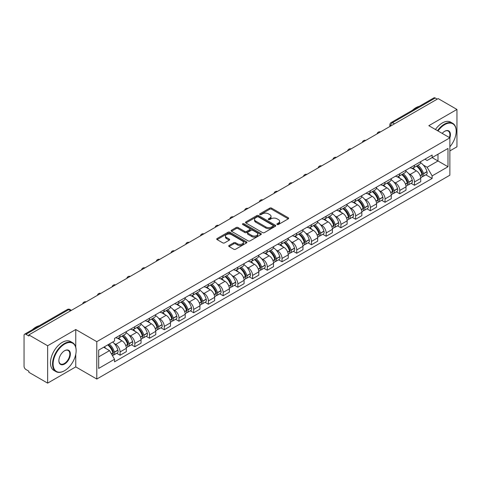 <?xml version="1.0" encoding="UTF-8"?>
<svg xmlns="http://www.w3.org/2000/svg" width="481" height="481" viewBox="0 0 481 481"><rect width="100%" height="100%" fill="white"/><g stroke="black" fill="none" stroke-linecap="round" stroke-linejoin="round"><path stroke-width="0.72" d="M277.134 224.513A0.914 0.529 0 0 0 278.433 224.513L288.275 218.831A1.311 0.758 0 0 0 288.654 218.296A1.311 0.758 0 0 0 288.275 217.761L271.603 208.135A1.311 0.758 0 0 0 269.751 208.135L259.908 213.817A0.914 0.529 0 0 0 259.644 214.189A0.914 0.529 0 0 0 259.908 214.568A0.914 0.529 0 0 0 261.207 214.568L262.482 213.829A4.191 2.417 0 0 1 268.41 213.829L269.799 214.634A4.191 2.417 0 0 1 271.025 216.342A4.191 2.417 0 0 1 269.799 218.055L268.524 218.789A0.914 0.529 0 0 0 268.254 219.162A0.914 0.529 0 0 0 268.524 219.54A0.914 0.529 0 0 0 269.817 219.54L271.092 218.801A4.191 2.417 0 0 1 277.02 218.801L278.409 219.607A4.191 2.417 0 0 1 279.635 221.314A4.191 2.417 0 0 1 278.409 223.028L277.134 223.761A0.914 0.529 0 0 0 276.87 224.14A0.914 0.529 0 0 0 277.134 224.513L277.134 223.761M229.094 245.46A1.311 0.758 0 0 0 228.709 245.995A1.311 0.758 0 0 0 229.094 246.531L233.766 249.23A1.311 0.758 0 0 0 235.624 249.23L246.549 242.917A1.311 0.758 0 0 0 246.933 242.382A1.311 0.758 0 0 0 246.549 241.847L229.882 232.227A1.311 0.758 0 0 0 228.024 232.227L217.099 238.534A1.311 0.758 0 0 0 216.715 239.069A1.311 0.758 0 0 0 217.099 239.604L222.745 242.863A1.311 0.758 0 0 0 224.603 242.863L229.275 240.163A1.311 0.758 0 0 0 229.659 239.628A1.311 0.758 0 0 0 229.275 239.093L226.473 237.476A3.505 2.02 0 0 1 225.451 236.051A3.505 2.02 0 0 1 227.609 234.181A3.505 2.02 0 0 1 231.433 234.62L242.406 240.951A3.505 2.02 0 0 1 243.434 242.382A3.505 2.02 0 0 1 241.27 244.252A3.505 2.02 0 0 1 237.452 243.813L235.624 242.761A1.311 0.758 0 0 0 233.766 242.761L229.094 245.46L229.094 246.531L233.766 243.849L233.766 242.761M96.795 341.672L75.757 329.521L47.637 345.755L28.86 334.914L438.173 98.605L456.95 109.446L428.83 125.679L449.873 137.825L96.795 341.672L96.795 379.04L449.873 175.198L449.873 137.825M262.572 232.6A1.311 0.758 0 0 0 264.424 232.6L275.354 226.286A1.311 0.758 0 0 0 275.739 225.757A1.311 0.758 0 0 0 275.354 225.222L258.682 215.596A1.311 0.758 0 0 0 256.83 215.596L245.899 221.903A1.311 0.758 0 0 0 245.52 222.438A1.311 0.758 0 0 0 245.899 222.974L262.572 232.6M243.073 224.711A0.914 0.529 0 0 1 244.005 224.837L260.936 234.614L250.024 240.915A1.311 0.758 0 0 1 248.172 240.915L231.499 231.289L236.177 228.607L236.177 227.519L231.499 230.219A1.311 0.758 0 0 0 231.114 230.754A1.311 0.758 0 0 0 231.499 231.289L231.499 230.219M236.177 228.607A1.311 0.758 0 0 1 238.029 228.607L238.029 227.519A1.311 0.758 0 0 0 236.177 227.519M238.029 227.519L244.793 231.421A1.311 0.758 0 0 0 246.645 231.421L249.747 229.629A1.311 0.758 0 0 0 250.126 229.094A1.311 0.758 0 0 0 249.747 228.559L242.707 224.501A0.914 0.529 0 0 1 242.436 224.122A0.914 0.529 0 0 1 243.001 223.635A0.914 0.529 0 0 1 244.005 223.749L260.955 233.538A1.311 0.758 0 0 1 261.333 234.067A1.311 0.758 0 0 1 260.955 234.602L260.955 233.538M47.637 345.755L47.637 383.129L28.86 372.288L28.86 371.2L25.938 369.51A2.67 1.539 -120 0 1 24.05 366.239L24.05 335.407A2.67 1.539 -120 0 1 24.603 334.187L67.346 309.505A2.67 1.539 60 0 1 68.681 309.638L25.938 334.319A2.67 1.539 -120 0 0 24.603 334.187M449.873 150.902L456.95 146.813L456.95 109.446M47.637 383.129L75.757 366.895L96.795 379.04M28.86 334.914L28.86 336.009L25.938 334.319M394.486 123.827L392.508 122.679A2.67 1.539 60 0 0 391.173 122.547L433.916 97.871A2.67 1.539 60 0 1 435.251 98.004L392.508 122.679A2.67 1.539 120 0 0 390.62 125.95L390.62 126.058M437.229 99.146L435.251 98.004M414.49 165.23A6.139 3.541 60 0 1 413.221 167.983L419.444 164.388A6.139 3.541 -120 0 0 420.719 161.634M408.579 173.527L410.149 174.435A6.139 3.541 60 0 1 414.49 181.95L420.719 178.355A6.139 3.541 -120 0 0 416.378 170.839L411.922 168.266M420.719 178.355L420.719 181.68L414.49 185.275L411.111 183.321M413.221 167.983A6.139 3.541 60 0 1 410.197 167.707M414.49 181.95L414.49 185.275M399.771 173.725A6.139 3.541 60 0 1 398.502 176.479L404.725 172.883A6.139 3.541 -120 0 0 406 170.13M396.392 191.823L399.771 193.771L406 190.175L406 186.856A6.139 3.541 -120 0 0 401.659 179.335L397.198 176.761M398.502 176.479A6.139 3.541 60 0 1 395.478 176.202M393.861 182.022L395.43 182.93A6.139 3.541 60 0 1 399.771 190.452L399.771 193.771M385.053 182.221A6.139 3.541 60 0 1 383.778 184.981L390.007 181.385A6.139 3.541 -120 0 0 391.281 178.625M381.673 200.318L385.053 202.273L391.281 198.677L391.281 195.352A6.139 3.541 -120 0 0 386.94 187.837L382.479 185.263M383.778 184.981A6.139 3.541 60 0 1 380.76 184.704M379.142 190.524L380.712 191.432A6.139 3.541 60 0 1 385.053 198.948L385.053 202.273M370.334 190.723A6.139 3.541 60 0 1 369.059 193.476L375.288 189.881A6.139 3.541 -120 0 0 376.557 187.127M366.955 208.82L370.334 210.768L376.557 207.173L376.557 203.848A6.139 3.541 -120 0 0 372.222 196.332L367.761 193.759M369.059 193.476A6.139 3.541 60 0 1 366.041 193.2M364.424 199.02L365.993 199.928A6.139 3.541 60 0 1 370.334 207.443L370.334 210.768M355.615 199.218A6.139 3.541 60 0 1 354.341 201.972L360.57 198.376A6.139 3.541 -120 0 0 361.838 195.623M352.236 217.316L355.615 219.264L361.838 215.668L361.838 212.349A6.139 3.541 -120 0 0 357.497 204.828L353.042 202.254M354.341 201.972A6.139 3.541 60 0 1 351.322 201.695M349.705 207.521L351.274 208.423A6.139 3.541 60 0 1 355.615 215.945L355.615 219.264M340.891 207.72A6.139 3.541 60 0 1 339.622 210.474L345.851 206.878A6.139 3.541 -120 0 0 347.12 204.124M337.518 225.817L340.891 227.766L347.12 224.17L347.12 220.845A6.139 3.541 -120 0 0 342.779 213.33L338.323 210.756M339.622 210.474A6.139 3.541 60 0 1 336.598 210.197M334.98 216.017L336.556 216.925A6.139 3.541 60 0 1 340.891 224.441L340.891 227.766M326.172 216.216A6.139 3.541 60 0 1 324.903 218.969L331.132 215.374A6.139 3.541 -120 0 0 332.401 212.62M322.799 234.313L326.172 236.261L332.401 232.666L332.401 229.347A6.139 3.541 -120 0 0 328.06 221.825L323.605 219.252M324.903 218.969A6.139 3.541 60 0 1 321.879 218.693M320.262 224.513L321.831 225.421A6.139 3.541 60 0 1 326.172 232.942L326.172 236.261M311.454 224.711A6.139 3.541 60 0 1 310.185 227.471L316.414 223.875A6.139 3.541 -120 0 0 317.682 221.116M308.08 242.809L311.454 244.763L317.682 241.167L317.682 237.842A6.139 3.541 -120 0 0 313.341 230.327L308.886 227.754M310.185 227.471A6.139 3.541 60 0 1 307.161 227.194M305.543 233.014L307.112 233.922A6.139 3.541 60 0 1 311.454 241.438L311.454 244.763M296.735 233.213A6.139 3.541 60 0 1 295.466 235.967L301.689 232.371A6.139 3.541 -120 0 0 302.964 229.617M293.356 251.31L296.735 253.259L302.964 249.663L302.964 246.338A6.139 3.541 -120 0 0 298.623 238.823L294.168 236.249M295.466 235.967A6.139 3.541 60 0 1 292.442 235.69M290.825 241.51L292.394 242.418A6.139 3.541 60 0 1 296.735 249.934L296.735 253.259M282.016 241.709A6.139 3.541 60 0 1 280.748 244.468L286.971 240.873A6.139 3.541 -120 0 0 288.245 238.113M278.637 259.806L282.016 261.754L288.245 258.165L288.245 254.84A6.139 3.541 -120 0 0 283.904 247.318L279.443 244.745M280.748 244.468A6.139 3.541 60 0 1 277.723 244.186M276.106 250.012L277.675 250.914A6.139 3.541 60 0 1 282.016 258.435L282.016 261.754M267.298 250.21A6.139 3.541 60 0 1 266.023 252.964L272.252 249.368A6.139 3.541 -120 0 0 273.527 246.615M263.919 268.308L267.298 270.256L273.527 266.66L273.527 263.335A6.139 3.541 -120 0 0 269.186 255.82L264.724 253.246M266.023 252.964A6.139 3.541 60 0 1 263.005 252.687M261.387 258.507L262.957 259.415A6.139 3.541 60 0 1 267.298 266.931L267.298 270.256M252.579 258.706A6.139 3.541 60 0 1 251.304 261.46L257.533 257.864A6.139 3.541 -120 0 0 258.802 255.11M249.2 276.803L252.579 278.752L258.802 275.156L258.802 271.837A6.139 3.541 -120 0 0 254.467 264.316L250.006 261.742M251.304 261.46A6.139 3.541 60 0 1 248.286 261.183M246.669 267.009L248.238 267.911A6.139 3.541 60 0 1 252.579 275.433L252.579 278.752M237.861 267.202A6.139 3.541 60 0 1 236.586 269.961L242.815 266.366A6.139 3.541 -120 0 0 244.083 263.612M234.481 285.299L237.861 287.253L244.083 283.658L244.083 280.333A6.139 3.541 -120 0 0 239.742 272.817L235.287 270.244M236.586 269.961A6.139 3.541 60 0 1 233.568 269.685M231.95 275.505L233.519 276.413A6.139 3.541 60 0 1 237.861 283.928L237.861 287.253M223.136 275.703A6.139 3.541 60 0 1 221.867 278.457L228.096 274.861A6.139 3.541 -120 0 0 229.365 272.108M219.763 293.801L223.136 295.749L229.365 292.153L229.365 288.828A6.139 3.541 -120 0 0 225.024 281.313L220.569 278.739M221.867 278.457A6.139 3.541 60 0 1 218.843 278.18M217.226 284L218.801 284.908A6.139 3.541 60 0 1 223.136 292.424L223.136 295.749M208.417 284.199A6.139 3.541 60 0 1 207.149 286.959L213.378 283.363A6.139 3.541 -120 0 0 214.646 280.603M205.044 302.296L208.417 304.251L214.646 300.655L214.646 297.33A6.139 3.541 -120 0 0 210.305 289.815L205.85 287.241M207.149 286.959A6.139 3.541 60 0 1 204.124 286.682M202.507 292.502L204.076 293.41A6.139 3.541 60 0 1 208.417 300.926L208.417 304.251M193.699 292.701A6.139 3.541 60 0 1 192.43 295.454L198.659 291.859A6.139 3.541 -120 0 0 199.928 289.105M190.326 310.798L193.699 312.746L199.928 309.151L199.928 305.826A6.139 3.541 -120 0 0 195.587 298.31L191.131 295.737M192.43 295.454A6.139 3.541 60 0 1 189.406 295.178M187.788 300.998L189.358 301.906A6.139 3.541 60 0 1 193.699 309.421L193.699 312.746M178.98 301.196A6.139 3.541 60 0 1 177.711 303.95L183.934 300.354A6.139 3.541 -120 0 0 185.209 297.601M175.601 319.294L178.98 321.242L185.209 317.646L185.209 314.327A6.139 3.541 -120 0 0 180.868 306.806L176.413 304.232M177.711 303.95A6.139 3.541 60 0 1 174.687 303.673M173.07 309.499L174.639 310.401A6.139 3.541 60 0 1 178.98 317.923L178.98 321.242M164.261 309.698A6.139 3.541 60 0 1 162.993 312.452L169.216 308.856A6.139 3.541 -120 0 0 170.49 306.102M160.882 327.795L164.261 329.744L170.49 326.148L170.49 322.823A6.139 3.541 -120 0 0 166.149 315.308L161.688 312.734M162.993 312.452A6.139 3.541 60 0 1 159.969 312.175M158.351 317.995L159.92 318.903A6.139 3.541 60 0 1 164.261 326.419L164.261 329.744M149.543 318.194A6.139 3.541 60 0 1 148.268 320.947L154.497 317.352A6.139 3.541 -120 0 0 155.772 314.598M146.164 336.291L149.543 338.239L155.772 334.644L155.772 331.325A6.139 3.541 -120 0 0 151.431 323.803L146.97 321.23M148.268 320.947A6.139 3.541 60 0 1 145.25 320.671M143.633 326.491L145.202 327.399A6.139 3.541 60 0 1 149.543 334.92L149.543 338.239M134.824 326.689A6.139 3.541 60 0 1 133.55 329.449L139.779 325.853A6.139 3.541 -120 0 0 141.047 323.094M131.445 344.787L134.824 346.741L141.047 343.145L141.047 339.82A6.139 3.541 -120 0 0 136.712 332.305L132.251 329.732M133.55 329.449A6.139 3.541 60 0 1 130.531 329.172M128.914 334.992L130.483 335.9A6.139 3.541 60 0 1 134.824 343.416L134.824 346.741M120.106 335.191A6.139 3.541 60 0 1 118.831 337.945L125.06 334.349A6.139 3.541 -120 0 0 126.329 331.595M116.727 353.288L120.106 355.237L126.329 351.641L126.329 348.316A6.139 3.541 -120 0 0 121.988 340.801L117.532 338.227M118.831 337.945A6.139 3.541 60 0 1 115.813 337.668M114.195 343.488L115.765 344.396A6.139 3.541 60 0 1 120.106 351.912L120.106 355.237M424.915 159.205L427.134 160.486L447.985 148.449L437.987 154.221L437.987 160.979L427.134 167.244L423.298 165.031M98.683 356.872L109.536 350.607L114.538 359.265L98.683 368.422L98.683 350.114L114.538 340.963L114.538 338.402L432.136 155.038L432.136 157.6L447.985 166.751L432.136 175.902L427.134 167.244M447.985 148.449L447.985 166.751M114.538 359.265L114.538 361.826L432.136 178.463L432.136 175.902M75.757 329.521L75.757 347.186M75.757 354.311L75.757 366.895M109.536 350.607L103.686 347.228M425.835 174.825L432.136 178.463M277.501 224.639L278.409 224.116A4.191 2.417 0 0 0 279.635 222.408L279.635 221.314M271.025 216.342L271.025 217.436A4.191 2.417 0 0 1 269.799 219.144L268.891 219.667M288.257 218.843L271.603 209.223A1.311 0.758 0 0 0 269.751 209.223L260.275 214.694M275.336 226.298L258.682 216.684A1.311 0.758 0 0 0 256.83 216.684L245.917 222.986L245.899 221.903M273.04 226.13A0.914 0.529 0 0 0 273.304 225.757A0.914 0.529 0 0 0 273.04 225.379L258.405 216.931A0.914 0.529 0 0 0 257.107 216.931L255.766 217.707A4.191 2.417 0 0 0 254.539 219.42A4.191 2.417 0 0 0 255.766 221.128L265.771 226.906A4.191 2.417 0 0 0 271.693 226.906L273.04 226.13L273.04 227.218A0.914 0.529 0 0 0 273.304 226.846L273.304 225.757M254.539 219.42L254.539 220.508A4.191 2.417 0 0 0 255.766 222.216L255.766 221.128M273.04 227.218L271.693 227.994A4.191 2.417 0 0 1 265.771 227.994L255.766 222.216M238.029 228.607L244.793 232.509A1.311 0.758 0 0 0 246.645 232.509L249.747 230.724A1.311 0.758 0 0 0 250.126 230.189L250.126 229.094M251.803 235.474A3.505 2.02 0 0 0 255.621 235.912A3.505 2.02 0 0 0 257.786 234.043A3.505 2.02 0 0 0 256.758 232.612L252.892 230.381A1.311 0.758 0 0 0 251.04 230.381L247.937 232.173A1.311 0.758 0 0 0 247.553 232.708A1.311 0.758 0 0 0 247.937 233.243L251.803 235.474L251.803 236.562A3.505 2.02 0 0 0 255.621 237.001A3.505 2.02 0 0 0 257.786 235.131L257.786 234.043M247.553 232.708L247.553 233.796A1.311 0.758 0 0 0 247.937 234.331L247.937 233.243M251.803 236.562L247.937 234.331M243.434 242.382L243.434 243.476A3.505 2.02 0 0 1 241.27 245.34A3.505 2.02 0 0 1 237.452 244.901L235.624 243.849A1.311 0.758 0 0 0 233.766 243.849M225.451 236.051L225.451 237.139A3.505 2.02 0 0 0 226.473 238.57L226.473 237.476M229.263 240.175L226.473 238.57M246.531 242.929L229.882 233.315A1.311 0.758 0 0 0 228.024 233.315L217.117 239.616M416.805 165.909A8.405 4.852 60 0 1 416.847 165.933A8.405 4.852 60 0 1 422.378 173.479L422.432 173.653A1.635 0.944 60 0 1 422.174 174.934A1.635 0.944 60 0 1 422.138 174.958M416.438 166.125A10.143 5.856 60 0 1 422.011 174.489L422.059 174.663A3.367 1.948 60 0 1 421.53 177.309L420.695 177.796M422.108 176.563A3.367 1.948 -120 0 0 423.039 176.437A3.367 1.948 -120 0 0 423.569 173.791L423.52 173.617A10.143 5.856 -120 0 0 417.947 165.254M420.592 162.71A10.143 5.856 60 0 1 426.966 171.633L427.014 171.807A3.367 1.948 60 0 1 426.485 174.453L423.039 176.437M412.981 168.097A10.143 5.856 60 0 1 415.097 170.1M420.027 170.112L421.32 170.857M402.086 174.411A8.405 4.852 60 0 1 402.128 174.435A8.405 4.852 60 0 1 407.66 181.974L407.714 182.149A1.635 0.944 60 0 1 407.455 183.435A1.635 0.944 60 0 1 407.413 183.453M401.719 174.621A10.143 5.856 60 0 1 407.293 182.99L407.341 183.165A3.367 1.948 60 0 1 406.812 185.81L405.97 186.291M407.389 185.065A3.367 1.948 -120 0 0 408.321 184.938A3.367 1.948 -120 0 0 408.85 182.293L408.802 182.119A10.143 5.856 -120 0 0 403.228 173.749M405.874 171.206A10.143 5.856 60 0 1 412.247 180.128L412.295 180.303A3.367 1.948 60 0 1 411.766 182.948L408.321 184.938M398.262 176.599A10.143 5.856 60 0 1 400.378 178.595M405.309 178.613L406.601 179.359M387.367 182.906A8.405 4.852 60 0 1 387.409 182.93A8.405 4.852 60 0 1 392.941 190.476L392.989 190.65A1.635 0.944 60 0 1 392.73 191.931A1.635 0.944 60 0 1 392.694 191.955M387.001 183.117A10.143 5.856 60 0 1 392.574 191.486L392.622 191.66A3.367 1.948 60 0 1 392.093 194.306L391.251 194.793M392.664 193.56A3.367 1.948 -120 0 0 393.602 193.434A3.367 1.948 -120 0 0 394.131 190.789L394.083 190.614A10.143 5.856 -120 0 0 388.51 182.245M391.149 179.708A10.143 5.856 60 0 1 397.528 188.624L397.577 188.799A3.367 1.948 60 0 1 397.047 191.444L393.602 193.434M383.543 185.095A10.143 5.856 60 0 1 385.66 187.097M390.59 187.109L391.883 187.855M372.649 191.408A8.405 4.852 60 0 1 372.691 191.432A8.405 4.852 60 0 1 378.222 198.972L378.27 199.146A1.635 0.944 60 0 1 378.012 200.433A1.635 0.944 60 0 1 377.976 200.451M372.282 191.618A10.143 5.856 60 0 1 377.856 199.988L377.904 200.162A3.367 1.948 60 0 1 377.369 202.808L376.533 203.289M377.946 202.062A3.367 1.948 -120 0 0 378.884 201.936A3.367 1.948 -120 0 0 379.413 199.29L379.365 199.116A10.143 5.856 -120 0 0 373.791 190.747M376.431 188.203A10.143 5.856 60 0 1 382.81 197.126L382.858 197.3A3.367 1.948 60 0 1 382.323 199.946L378.884 201.936M368.825 193.596A10.143 5.856 60 0 1 370.941 195.593M375.871 195.605L377.164 196.356M357.93 199.904A8.405 4.852 60 0 1 357.972 199.928A8.405 4.852 60 0 1 363.504 207.473L363.552 207.648A1.635 0.944 60 0 1 363.293 208.928A1.635 0.944 60 0 1 363.257 208.946M357.563 200.114A10.143 5.856 60 0 1 363.137 208.483L363.185 208.658A3.367 1.948 60 0 1 362.65 211.303L361.814 211.784M363.227 210.558A3.367 1.948 -120 0 0 364.159 210.431A3.367 1.948 -120 0 0 364.694 207.786L364.646 207.612A10.143 5.856 -120 0 0 359.073 199.242M361.712 196.699A10.143 5.856 60 0 1 368.091 205.621L368.139 205.796A3.367 1.948 60 0 1 367.604 208.441L364.159 210.431M354.1 202.092A10.143 5.856 60 0 1 356.223 204.094M361.153 204.106L362.446 204.852M343.212 208.399A8.405 4.852 60 0 1 343.254 208.423A8.405 4.852 60 0 1 348.785 215.969L348.833 216.143A1.635 0.944 60 0 1 348.575 217.43A1.635 0.944 60 0 1 348.539 217.448M342.845 208.616A10.143 5.856 60 0 1 348.418 216.979L348.466 217.153A3.367 1.948 60 0 1 347.931 219.799L347.096 220.286M348.509 219.053A3.367 1.948 -120 0 0 349.44 218.927A3.367 1.948 -120 0 0 349.976 216.282L349.927 216.107A10.143 5.856 -120 0 0 344.354 207.744M346.993 205.201A10.143 5.856 60 0 1 353.367 214.123L353.421 214.298A3.367 1.948 60 0 1 352.886 216.943L349.44 218.927M339.382 210.588A10.143 5.856 60 0 1 341.504 212.59M346.434 212.602L347.727 213.348M449.873 146.801A16.282 9.398 120 0 0 456.192 131.289A16.282 9.398 120 0 0 444.684 124.645A16.282 9.398 120 0 0 437.999 130.97M437.518 130.688A16.679 9.632 -60 0 1 444.402 124.152A16.679 9.632 -60 0 1 452.741 123.328A16.679 9.632 -60 0 1 456.192 130.964A16.679 9.632 -60 0 1 456.192 131.127M442.189 133.387A8.141 4.702 -60 0 1 444.684 131.289L444.684 131.289A8.141 4.702 -60 0 1 449.867 137.825M449.374 137.536A7.738 4.467 120 0 0 448.268 131.066A7.738 4.467 120 0 0 444.54 131.373M412.536 110.215A16.679 9.632 -60 0 1 415.903 107.702A16.679 9.632 -60 0 1 419.276 106.325M435.437 129.491A16.679 9.632 -60 0 1 442.328 122.956A16.679 9.632 -60 0 1 450.667 122.126L452.741 123.328M64.34 370.815L64.622 370.653A16.282 9.398 120 0 0 76.136 350.715A16.282 9.398 120 0 0 64.622 344.071A16.282 9.398 120 0 0 53.108 364.009A16.282 9.398 120 0 0 64.622 370.653L64.34 370.815A16.679 9.632 -60 0 1 56 371.645A16.679 9.632 -60 0 1 53.445 358.279A16.679 9.632 -60 0 1 64.34 343.578A16.679 9.632 -60 0 1 72.679 342.755A16.679 9.632 -60 0 1 76.136 350.39A16.679 9.632 -60 0 1 76.13 350.553M64.622 350.715L64.622 350.715A8.141 4.702 -60 0 1 70.376 354.04A8.141 4.702 -60 0 1 64.622 364.009A8.141 4.702 -60 0 1 58.868 360.684A8.141 4.702 -60 0 1 64.622 350.715L64.622 350.715M58.868 360.516A7.738 4.467 120 0 0 60.468 363.901A7.738 4.467 120 0 0 64.34 363.516A7.738 4.467 120 0 0 69.396 356.698A7.738 4.467 120 0 0 68.212 350.493A7.738 4.467 120 0 0 64.478 350.799M32.474 329.641A16.679 9.632 -60 0 1 35.847 327.128A16.679 9.632 -60 0 1 39.214 325.751M56 371.645L53.926 370.442A16.679 9.632 -60 0 1 51.365 357.076A16.679 9.632 -60 0 1 62.265 342.382A16.679 9.632 -60 0 1 70.605 341.552L72.679 342.755M328.493 216.901A8.405 4.852 60 0 1 328.535 216.925A8.405 4.852 60 0 1 334.067 224.465L334.115 224.639A1.635 0.944 60 0 1 333.856 225.926A1.635 0.944 60 0 1 333.82 225.944M328.12 217.111A10.143 5.856 60 0 1 333.694 225.481L333.748 225.655A3.367 1.948 60 0 1 333.213 228.301L332.377 228.782M333.79 227.555A3.367 1.948 -120 0 0 334.722 227.429A3.367 1.948 -120 0 0 335.257 224.783L335.203 224.609A10.143 5.856 -120 0 0 329.635 216.24M332.275 213.696A10.143 5.856 60 0 1 338.648 222.619L338.702 222.793A3.367 1.948 60 0 1 338.167 225.439L334.722 227.429M324.663 219.089A10.143 5.856 60 0 1 326.779 221.086M331.71 221.104L333.008 221.849M313.774 225.397A8.405 4.852 60 0 1 313.816 225.421A8.405 4.852 60 0 1 319.348 232.966L319.396 233.141A1.635 0.944 60 0 1 319.137 234.421A1.635 0.944 60 0 1 319.101 234.445M313.402 225.607A10.143 5.856 60 0 1 318.975 233.976L319.029 234.151A3.367 1.948 60 0 1 318.494 236.796L317.658 237.283M319.071 236.051A3.367 1.948 -120 0 0 320.003 235.924A3.367 1.948 -120 0 0 320.538 233.279L320.484 233.105A10.143 5.856 -120 0 0 314.911 224.741M317.556 222.198A10.143 5.856 60 0 1 323.929 231.12L323.978 231.289A3.367 1.948 60 0 1 323.448 233.934L320.003 235.924M309.944 227.585A10.143 5.856 60 0 1 312.061 229.587M316.991 229.599L318.284 230.345M299.05 233.898A8.405 4.852 60 0 1 299.092 233.922A8.405 4.852 60 0 1 304.623 241.462L304.677 241.636A1.635 0.944 60 0 1 304.419 242.923A1.635 0.944 60 0 1 304.383 242.941M298.683 234.109A10.143 5.856 60 0 1 304.257 242.478L304.305 242.652A3.367 1.948 60 0 1 303.776 245.298L302.94 245.779M304.353 244.552A3.367 1.948 -120 0 0 305.285 244.426A3.367 1.948 -120 0 0 305.814 241.781L305.766 241.606A10.143 5.856 -120 0 0 300.192 233.237M302.838 230.694A10.143 5.856 60 0 1 309.211 239.616L309.259 239.791A3.367 1.948 60 0 1 308.73 242.436L305.285 244.426M295.226 236.087A10.143 5.856 60 0 1 297.342 238.083M302.272 238.101L303.565 238.847M284.331 242.394A8.405 4.852 60 0 1 284.373 242.418A8.405 4.852 60 0 1 289.905 249.964L289.959 250.138A1.635 0.944 60 0 1 289.7 251.419A1.635 0.944 60 0 1 289.658 251.437M283.964 242.604A10.143 5.856 60 0 1 289.538 250.974L289.586 251.148A3.367 1.948 60 0 1 289.057 253.794L288.215 254.275M289.634 253.048A3.367 1.948 -120 0 0 290.566 252.922A3.367 1.948 -120 0 0 291.095 250.276L291.047 250.102A10.143 5.856 -120 0 0 285.474 241.733M288.119 239.189A10.143 5.856 60 0 1 294.492 248.112L294.54 248.286A3.367 1.948 60 0 1 294.011 250.932L290.566 252.922M280.507 244.582A10.143 5.856 60 0 1 282.624 246.585M287.554 246.597L288.847 247.342M269.613 250.89A8.405 4.852 60 0 1 269.655 250.914A8.405 4.852 60 0 1 275.186 258.459L275.234 258.634A1.635 0.944 60 0 1 274.976 259.92A1.635 0.944 60 0 1 274.94 259.938M269.246 251.106A10.143 5.856 60 0 1 274.819 259.469L274.867 259.644A3.367 1.948 60 0 1 274.338 262.289L273.497 262.776M274.91 261.544A3.367 1.948 -120 0 0 275.847 261.417A3.367 1.948 -120 0 0 276.377 258.772L276.328 258.598A10.143 5.856 -120 0 0 270.755 250.234M273.394 247.691A10.143 5.856 60 0 1 279.774 256.613L279.822 256.788A3.367 1.948 60 0 1 279.293 259.433L275.847 261.417M265.789 253.084A10.143 5.856 60 0 1 267.905 255.08M272.835 255.092L274.128 255.844M254.894 259.391A8.405 4.852 60 0 1 254.936 259.415A8.405 4.852 60 0 1 260.468 266.961L260.516 267.135A1.635 0.944 60 0 1 260.257 268.416A1.635 0.944 60 0 1 260.221 268.434M254.527 259.602A10.143 5.856 60 0 1 260.101 267.971L260.149 268.145A3.367 1.948 60 0 1 259.614 270.791L258.778 271.272M260.191 270.045A3.367 1.948 -120 0 0 261.129 269.919A3.367 1.948 -120 0 0 261.658 267.274L261.61 267.099A10.143 5.856 -120 0 0 256.036 258.73M258.676 256.187A10.143 5.856 60 0 1 265.055 265.109L265.103 265.284A3.367 1.948 60 0 1 264.568 267.929L261.129 269.919M251.07 261.58A10.143 5.856 60 0 1 253.186 263.576M258.117 263.594L259.409 264.34M240.175 267.887A8.405 4.852 60 0 1 240.217 267.911A8.405 4.852 60 0 1 245.749 275.457L245.797 275.631A1.635 0.944 60 0 1 245.538 276.912A1.635 0.944 60 0 1 245.502 276.936M239.809 268.103A10.143 5.856 60 0 1 245.382 276.467L245.43 276.641A3.367 1.948 60 0 1 244.895 279.287L244.059 279.774M245.472 278.541A3.367 1.948 -120 0 0 246.404 278.415A3.367 1.948 -120 0 0 246.939 275.769L246.891 275.595A10.143 5.856 -120 0 0 241.318 267.232M243.957 264.688A10.143 5.856 60 0 1 250.336 273.611L250.385 273.785A3.367 1.948 60 0 1 249.849 276.431L246.404 278.415M236.345 270.075A10.143 5.856 60 0 1 238.468 272.078M243.398 272.09L244.691 272.835M225.457 276.389A8.405 4.852 60 0 1 225.499 276.413A8.405 4.852 60 0 1 231.03 283.952L231.078 284.127A1.635 0.944 60 0 1 230.82 285.413A1.635 0.944 60 0 1 230.784 285.431M225.09 276.599A10.143 5.856 60 0 1 230.664 284.968L230.712 285.143A3.367 1.948 60 0 1 230.177 287.788L229.341 288.269M230.754 287.043A3.367 1.948 -120 0 0 231.686 286.916A3.367 1.948 -120 0 0 232.221 284.271L232.173 284.097A10.143 5.856 -120 0 0 226.599 275.727M229.239 273.184A10.143 5.856 60 0 1 235.612 282.106L235.666 282.281A3.367 1.948 60 0 1 235.131 284.926L231.686 286.916M221.627 278.577A10.143 5.856 60 0 1 223.749 280.573M228.679 280.591L229.972 281.337M210.738 284.884A8.405 4.852 60 0 1 210.78 284.908A8.405 4.852 60 0 1 216.312 292.454L216.36 292.628A1.635 0.944 60 0 1 216.101 293.909A1.635 0.944 60 0 1 216.065 293.927M210.365 285.095A10.143 5.856 60 0 1 215.939 293.464L215.993 293.638A3.367 1.948 60 0 1 215.458 296.284L214.622 296.765M216.035 295.538A3.367 1.948 -120 0 0 216.967 295.412A3.367 1.948 -120 0 0 217.502 292.767L217.448 292.592A10.143 5.856 -120 0 0 211.88 284.223M214.52 281.686A10.143 5.856 60 0 1 220.893 290.602L220.947 290.777A3.367 1.948 60 0 1 220.412 293.422L216.967 295.412M206.908 287.073A10.143 5.856 60 0 1 209.025 289.075M213.955 289.087L215.254 289.833M196.014 293.38A8.405 4.852 60 0 1 196.062 293.41A8.405 4.852 60 0 1 201.593 300.95L201.641 301.124A1.635 0.944 60 0 1 201.383 302.411A1.635 0.944 60 0 1 201.347 302.429M195.647 293.596A10.143 5.856 60 0 1 201.22 301.96L201.274 302.134A3.367 1.948 60 0 1 200.739 304.78L199.904 305.267M201.317 304.04A3.367 1.948 -120 0 0 202.248 303.908A3.367 1.948 -120 0 0 202.784 301.262L202.729 301.094A10.143 5.856 -120 0 0 197.156 292.725M199.801 290.181A10.143 5.856 60 0 1 206.175 299.104L206.223 299.278A3.367 1.948 60 0 1 205.694 301.924L202.248 303.908M192.19 295.575A10.143 5.856 60 0 1 194.306 297.571M199.236 297.583L200.529 298.334M181.295 301.882A8.405 4.852 60 0 1 181.337 301.906A8.405 4.852 60 0 1 186.868 309.451L186.923 309.626A1.635 0.944 60 0 1 186.664 310.906A1.635 0.944 60 0 1 186.628 310.924M180.928 302.092A10.143 5.856 60 0 1 186.502 310.461L186.55 310.636A3.367 1.948 60 0 1 186.021 313.281L185.185 313.762M186.598 312.536A3.367 1.948 -120 0 0 187.53 312.409A3.367 1.948 -120 0 0 188.059 309.764L188.011 309.59A10.143 5.856 -120 0 0 182.437 301.22M185.083 298.677A10.143 5.856 60 0 1 191.456 307.599L191.504 307.774A3.367 1.948 60 0 1 190.975 310.419L187.53 312.409M177.471 304.07A10.143 5.856 60 0 1 179.587 306.072M184.518 306.084L185.81 306.83M166.576 310.377A8.405 4.852 60 0 1 166.618 310.401A8.405 4.852 60 0 1 172.15 317.947L172.204 318.121A1.635 0.944 60 0 1 171.945 319.402A1.635 0.944 60 0 1 171.903 319.426M166.21 310.594A10.143 5.856 60 0 1 171.783 318.957L171.831 319.131A3.367 1.948 60 0 1 171.302 321.777L170.46 322.264M171.879 321.031A3.367 1.948 -120 0 0 172.811 320.905A3.367 1.948 -120 0 0 173.34 318.26L173.292 318.085A10.143 5.856 -120 0 0 167.719 309.722M170.364 307.179A10.143 5.856 60 0 1 176.737 316.101L176.786 316.276A3.367 1.948 60 0 1 176.256 318.921L172.811 320.905M162.752 312.566A10.143 5.856 60 0 1 164.869 314.568M169.799 314.58L171.092 315.326M151.858 318.879A8.405 4.852 60 0 1 151.9 318.903A8.405 4.852 60 0 1 157.431 326.443L157.479 326.617A1.635 0.944 60 0 1 157.221 327.904A1.635 0.944 60 0 1 157.185 327.922M151.491 319.089A10.143 5.856 60 0 1 157.065 327.459L157.113 327.633A3.367 1.948 60 0 1 156.584 330.279L155.742 330.76M157.155 329.533A3.367 1.948 -120 0 0 158.093 329.407A3.367 1.948 -120 0 0 158.622 326.761L158.574 326.587A10.143 5.856 -120 0 0 153 318.218M155.64 315.674A10.143 5.856 60 0 1 162.019 324.597L162.067 324.771A3.367 1.948 60 0 1 161.538 327.417L158.093 329.407M148.034 321.067A10.143 5.856 60 0 1 150.15 323.064M155.08 323.082L156.373 323.827M137.139 327.375A8.405 4.852 60 0 1 137.181 327.399A8.405 4.852 60 0 1 142.713 334.944L142.761 335.119A1.635 0.944 60 0 1 142.502 336.399A1.635 0.944 60 0 1 142.466 336.423M136.772 327.585A10.143 5.856 60 0 1 142.346 335.954L142.394 336.129A3.367 1.948 60 0 1 141.859 338.774L141.023 339.261M142.436 338.029A3.367 1.948 -120 0 0 143.374 337.902A3.367 1.948 -120 0 0 143.903 335.257L143.855 335.083A10.143 5.856 -120 0 0 138.281 326.713M140.921 324.176A10.143 5.856 60 0 1 147.3 333.092L147.348 333.267A3.367 1.948 60 0 1 146.813 335.912L143.374 337.902M133.315 329.563A10.143 5.856 60 0 1 135.432 331.565M140.362 331.577L141.654 332.323M122.421 335.876A8.405 4.852 60 0 1 122.463 335.9A8.405 4.852 60 0 1 127.994 343.44L128.042 343.614A1.635 0.944 60 0 1 127.784 344.901A1.635 0.944 60 0 1 127.748 344.919M122.054 336.087A10.143 5.856 60 0 1 127.627 344.456L127.675 344.63A3.367 1.948 60 0 1 127.14 347.276L126.305 347.757M127.718 346.53A3.367 1.948 -120 0 0 128.649 346.404A3.367 1.948 -120 0 0 129.185 343.759L129.136 343.584A10.143 5.856 -120 0 0 123.563 335.215M126.202 332.672A10.143 5.856 60 0 1 132.582 341.594L132.63 341.769A3.367 1.948 60 0 1 132.095 344.414L128.649 346.404M118.591 338.065A10.143 5.856 60 0 1 120.713 340.061M125.643 340.079L126.936 340.825M108.153 344.649A8.405 4.852 60 0 1 113.275 351.942L113.324 352.116A1.635 0.944 60 0 1 113.065 353.397A1.635 0.944 60 0 1 113.029 353.415M107.726 344.895A10.143 5.856 60 0 1 112.909 352.952L112.957 353.126A3.367 1.948 60 0 1 112.494 355.73M112.999 355.026A3.367 1.948 -120 0 0 113.931 354.9A3.367 1.948 -120 0 0 114.466 352.254L114.418 352.08A10.143 5.856 -120 0 0 109.235 344.023M112.68 342.033A10.143 5.856 60 0 1 117.857 350.09L117.911 350.264A3.367 1.948 60 0 1 117.376 352.91L113.931 354.9M104.281 346.885A10.143 5.856 60 0 1 105.994 348.563M110.925 348.575L112.217 349.32M390.71 126.004L390.62 125.95A2.67 1.539 0 0 1 389.838 124.862L389.838 126.509M134.824 343.416L141.047 339.82M149.543 334.92L155.772 331.325M164.261 326.419L170.49 322.823M178.98 317.923L185.209 314.327M193.699 309.421L199.928 305.826M208.417 300.926L214.646 297.33M223.136 292.424L229.365 288.828M237.861 283.928L244.083 280.333M252.579 275.433L258.802 271.837M267.298 266.931L273.527 263.335M282.016 258.435L288.245 254.84M296.735 249.934L302.964 246.338M311.454 241.438L317.682 237.842M326.172 232.942L332.401 229.347M340.891 224.441L347.12 220.845M355.615 215.945L361.838 212.349M370.334 207.443L376.557 203.848M385.053 198.948L391.281 195.352M399.771 190.452L406 186.856M120.106 351.912L126.329 348.316M115.765 344.396L121.988 340.801M130.483 335.9L136.712 332.305M145.202 327.399L151.431 323.803M159.92 318.903L166.149 315.308M174.639 310.401L180.868 306.806M189.358 301.906L195.587 298.31M204.076 293.41L210.305 289.815M218.801 284.908L225.024 281.313M233.519 276.413L239.742 272.817M248.238 267.911L254.467 264.316M262.957 259.415L269.186 255.82M277.675 250.914L283.904 247.318M292.394 242.418L298.623 238.823M307.112 233.922L313.341 230.327M321.831 225.421L328.06 221.825M336.556 216.925L342.779 213.33M351.274 208.423L357.497 204.828M365.993 199.928L372.222 196.332M380.712 191.432L386.94 187.837M395.43 182.93L401.659 179.335M410.149 174.435L416.378 170.839M380.261 132.041A2.67 1.539 120 0 0 379.082 132.72M365.542 140.536A2.67 1.539 120 0 0 364.364 141.216M350.823 149.032A2.67 1.539 120 0 0 349.645 149.717M336.105 157.534A2.67 1.539 120 0 0 334.926 158.213M321.386 166.029A2.67 1.539 120 0 0 320.208 166.709M306.668 174.531A2.67 1.539 120 0 0 305.489 175.21M291.949 183.027A2.67 1.539 120 0 0 290.771 183.706M277.224 191.522A2.67 1.539 120 0 0 276.046 192.208M262.506 200.024A2.67 1.539 120 0 0 261.327 200.703M247.787 208.52A2.67 1.539 120 0 0 246.609 209.199M233.069 217.021A2.67 1.539 120 0 0 231.89 217.701M218.35 225.517A2.67 1.539 120 0 0 217.171 226.196M203.631 234.013A2.67 1.539 120 0 0 202.453 234.698M188.913 242.514A2.67 1.539 120 0 0 187.734 243.194M174.194 251.01A2.67 1.539 120 0 0 173.016 251.689M159.47 259.512A2.67 1.539 120 0 0 158.291 260.191M144.751 268.007A2.67 1.539 120 0 0 143.572 268.687M130.032 276.509A2.67 1.539 120 0 0 128.854 277.188M115.314 285.005A2.67 1.539 120 0 0 114.135 285.684M100.595 293.5A2.67 1.539 120 0 0 99.417 294.186M85.877 302.002A2.67 1.539 120 0 0 84.698 302.681M70.659 310.786L68.681 309.638A2.67 1.539 120 0 1 70.016 309.505A2.67 2.67 0 0 0 67.346 309.505M278.409 224.116L278.409 223.028M268.524 219.54L268.524 218.789M269.799 219.144L269.799 218.055M259.908 214.568L259.908 213.817M269.751 209.223L269.751 208.135M271.603 209.223L271.603 208.135M288.275 218.831L288.275 217.761M256.83 216.684L256.83 215.596M258.682 216.684L258.682 215.596M275.354 226.286L275.354 225.222M265.771 227.994L265.771 226.906M271.693 227.994L271.693 226.906M244.793 232.509L244.793 231.421M246.645 232.509L246.645 231.421M249.747 230.724L249.747 229.629M244.005 224.837L244.005 223.749M235.624 243.849L235.624 242.761M237.452 244.901L237.452 243.813M229.275 240.163L229.275 239.093M217.099 239.604L217.099 238.534M228.024 233.315L228.024 232.227M229.882 233.315L229.882 232.227M246.549 242.917L246.549 241.847M420.22 175.727L422.059 174.663M423.569 173.791L427.014 171.807M423.52 173.617L426.966 171.633M420.153 175.565L422.51 174.188M405.495 184.229L407.341 183.165M408.85 182.293L412.295 180.303M408.802 182.119L412.247 180.128M405.435 184.061L407.792 182.684M390.776 192.725L392.622 191.66M394.131 190.789L397.577 188.799M394.083 190.614L397.528 188.624M392.568 191.474L393.073 191.185M390.716 192.556L392.574 191.486M376.058 201.226L377.904 200.162M379.413 199.29L382.858 197.3M379.365 199.116L382.81 197.126M375.998 201.058L378.355 199.681M361.339 209.722L363.185 208.658M364.694 207.786L368.139 205.796M364.646 207.612L368.091 205.621M361.279 209.554L363.636 208.183M346.621 218.218L348.466 217.153M349.976 216.282L353.421 214.298M349.927 216.107L353.367 214.123M348.412 216.967L348.911 216.678M346.56 218.055L348.418 216.979M331.902 226.719L333.748 225.655M335.257 224.783L338.702 222.793M335.203 224.609L338.648 222.619M331.842 226.551L334.193 225.174M317.183 235.215L319.029 234.151M320.538 233.279L323.978 231.289M320.484 233.105L323.929 231.12M317.117 235.053L319.474 233.676M302.465 243.717L304.305 242.652M305.814 241.781L309.259 239.791M305.766 241.606L309.211 239.616M304.257 242.46L304.756 242.171M302.399 243.548L304.257 242.478M287.74 252.212L289.586 251.148M291.095 250.276L294.54 248.286M291.047 250.102L294.492 248.112M287.68 252.044L290.037 250.673M273.022 260.714L274.867 259.644M276.377 258.772L279.822 256.788M276.328 258.598L279.774 256.613M274.813 259.457L275.318 259.169M272.961 260.546L274.819 259.469M258.303 269.21L260.149 268.145M261.658 267.274L265.103 265.284M261.61 267.099L265.055 265.109M260.095 267.959L260.6 267.67M258.243 269.041L260.101 267.971M243.584 277.705L245.43 276.641M246.939 275.769L250.385 273.785M246.891 275.595L250.336 273.611M243.524 277.543L245.881 276.166M228.866 286.207L230.712 285.143M232.221 284.271L235.666 282.281M232.173 284.097L235.612 282.106M228.806 286.039L231.157 284.662M214.147 294.703L215.993 293.638M217.502 292.767L220.947 290.777M217.448 292.592L220.893 290.602M215.939 293.452L216.438 293.163M214.087 294.534L215.939 293.464M199.429 303.204L201.274 302.134M202.784 301.262L206.223 299.278M202.729 301.094L206.175 299.104M199.362 303.036L201.719 301.659M184.71 311.7L186.55 310.636M188.059 309.764L191.504 307.774M188.011 309.59L191.456 307.599M184.644 311.532L187.001 310.161M169.985 320.196L171.831 319.131M173.34 318.26L176.786 316.276M173.292 318.085L176.737 316.101M171.777 318.945L172.282 318.656M169.925 320.033L171.783 318.957M155.267 328.697L157.113 327.633M158.622 326.761L162.067 324.771M158.574 326.587L162.019 324.597M157.059 327.447L157.564 327.152M155.207 328.529L157.065 327.459M140.548 337.193L142.394 336.129M143.903 335.257L147.348 333.267M143.855 335.083L147.3 333.092M140.488 337.025L142.845 335.654M125.83 345.695L127.675 344.63M129.185 343.759L132.63 341.769M129.136 343.584L132.582 341.594M127.621 344.438L128.126 344.149M125.769 345.526L127.627 344.456M111.484 353.974L112.957 353.126M114.466 352.254L117.911 350.264M114.418 352.08L117.857 350.09M112.903 352.94L113.402 352.651M111.394 353.824L112.909 352.952M380.489 131.908A2.67 2.67 0 0 0 377.068 133.886M365.77 140.404A2.67 2.67 0 0 0 362.343 142.382M351.052 148.906A2.67 2.67 0 0 0 347.625 150.878M336.333 157.401A2.67 2.67 0 0 0 332.906 159.379M321.615 165.897A2.67 2.67 0 0 0 318.188 167.875M306.89 174.399A2.67 2.67 0 0 0 303.469 176.377M292.171 182.894A2.67 2.67 0 0 0 288.75 184.872M277.453 191.396A2.67 2.67 0 0 0 274.032 193.368M262.734 199.892A2.67 2.67 0 0 0 259.307 201.87M248.016 208.393A2.67 2.67 0 0 0 244.588 210.365M233.297 216.889A2.67 2.67 0 0 0 229.87 218.867M218.578 225.385A2.67 2.67 0 0 0 215.151 227.363M203.86 233.886A2.67 2.67 0 0 0 200.433 235.864M189.135 242.382A2.67 2.67 0 0 0 185.714 244.36M174.417 250.884A2.67 2.67 0 0 0 170.995 252.856M159.698 259.379A2.67 2.67 0 0 0 156.277 261.357M144.979 267.875A2.67 2.67 0 0 0 141.552 269.853M130.261 276.377A2.67 2.67 0 0 0 126.834 278.355M115.542 284.872A2.67 2.67 0 0 0 112.115 286.85M100.824 293.374A2.67 2.67 0 0 0 97.396 295.346M86.099 301.87A2.67 2.67 0 0 0 82.678 303.848M71.441 310.335L70.016 309.505M391.173 122.547A2.67 2.67 0 0 0 389.838 124.862M456.192 131.289L456.192 130.964M76.136 350.715L76.136 350.39"/></g></svg>
